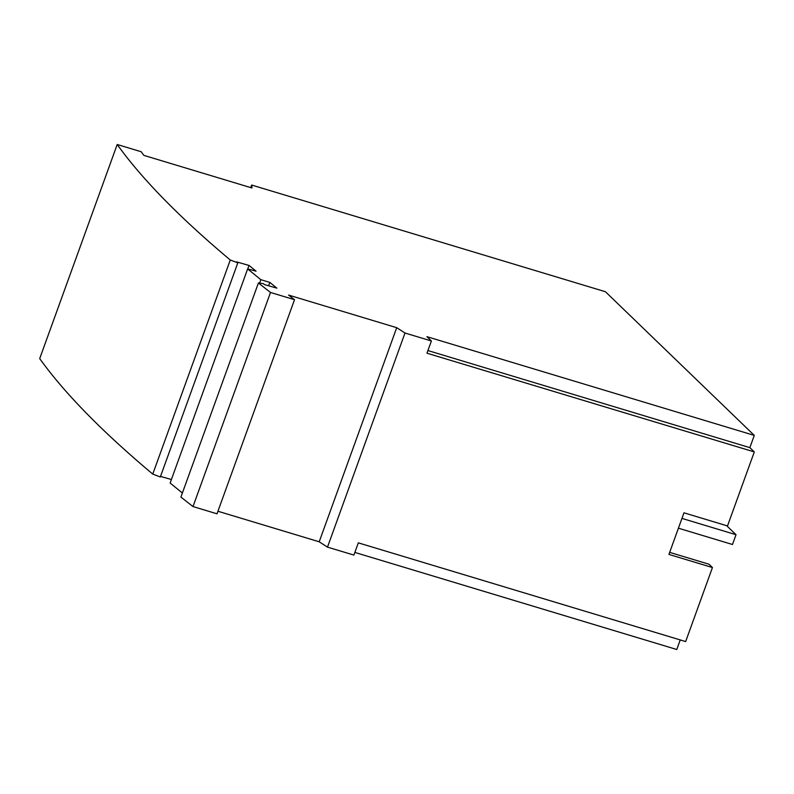 <?xml version="1.0" encoding="UTF-8"?>
<svg xmlns="http://www.w3.org/2000/svg" width="794" height="794" viewBox="0 0 794 794"><rect width="100%" height="100%" fill="white"/><g stroke="black" fill="none" stroke-linecap="round" stroke-linejoin="round"><path stroke-width="1.19" d="M404.99 333.014L431.39 340.983L426.964 353.211L754.3 451.925L727.503 525.946L683.981 512.825L668.925 554.42L712.446 567.541L685.649 641.562L358.322 542.848L353.886 555.085L327.485 547.126L404.99 333.014L396.712 327.684L288.579 295.07A2608.23 407.024 19.9 0 0 294.514 299.705L217.01 513.807L193.002 506.562A2634.571 411.143 -160.1 0 1 180.913 497.064L258.417 282.962L263.261 283.617L264.452 284.599L276.868 288.143L269.841 282.406L268.61 285.78M259.608 283.121L260.849 279.687L247.639 268.918L256.055 271.161L249.018 265.434L247.748 268.948M269.841 282.406L260.849 279.687M182.382 493.014L170.134 483.02L247.639 268.918M171.415 479.507L160.517 476.4M249.018 265.434L236.612 261.891L237.813 262.864L160.309 476.976L152.756 474.097A2634.571 411.143 -160.1 0 1 39.7 358.6L117.204 144.498L141.203 151.733A2608.23 407.024 -160.1 0 0 143.833 155.366L251.966 187.98L251.688 185.052L605.425 291.726L754.28 435.4L749.854 447.637L427.926 350.551M354.849 552.426L676.776 649.502L680.24 639.934M327.485 547.126L319.208 541.786L217.933 511.247M237.813 262.864L230.26 259.995L152.756 474.097M250.755 187.612L251.688 185.052M712.446 567.541L709.022 564.236L669.66 552.366M754.3 451.925L749.854 447.637M726.679 525.697L736.018 534.709L732.475 544.495L678.413 528.199M681.957 518.403L736.018 534.709M431.39 340.983L426.944 336.686L754.28 435.4M294.514 299.705L270.506 292.46L193.002 506.562M270.506 292.46A2634.571 411.143 -160.1 0 1 258.417 282.962M230.26 259.995A2634.571 411.143 -160.1 0 1 117.204 144.498M396.712 327.684L319.208 541.786"/></g></svg>
